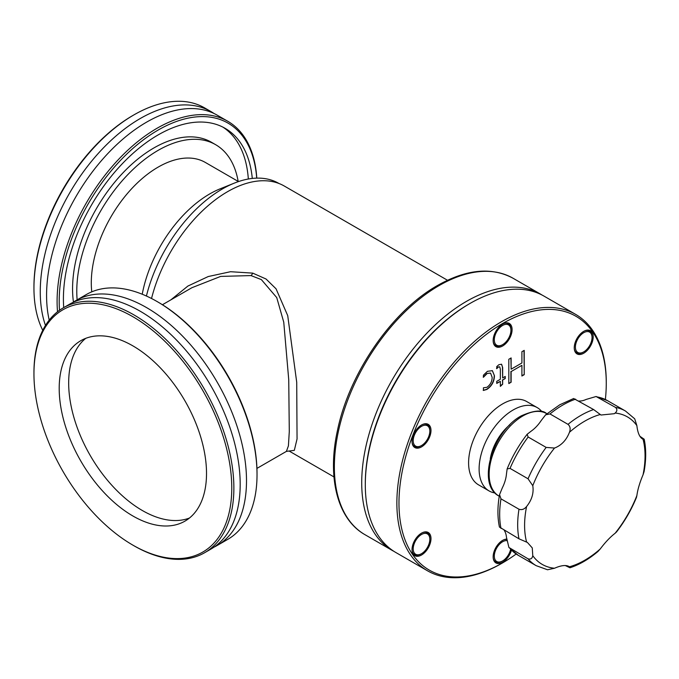 <?xml version="1.0" encoding="UTF-8"?>
<svg xmlns="http://www.w3.org/2000/svg" width="679" height="679" viewBox="0 0 679 679"><rect width="100%" height="100%" fill="white"/><g stroke="black" fill="none" stroke-linecap="round" stroke-linejoin="round"><path stroke-width="1.02" d="M256.789 178.127A141.368 81.616 120 0 0 227.745 121.252L217.221 115.184A141.368 81.616 120 0 0 108.284 153.055A141.368 81.616 120 0 0 46.579 295.323A141.368 81.616 120 0 0 49.211 320.115M132.863 545.127L133.907 545.738A141.368 81.616 -120 0 0 204.6 552.74L210.906 549.099A141.368 81.616 -120 0 0 240.188 484.382A141.368 81.616 -120 0 0 178.484 342.114A141.368 81.616 -120 0 0 69.547 304.234L63.232 307.884A141.368 81.616 -120 0 0 33.95 372.601L33.95 373.815A139.882 80.759 -120 0 0 132.863 545.127A139.882 80.759 -120 0 0 231.768 488.023A139.882 80.759 -120 0 0 132.863 316.703A139.882 80.759 -120 0 0 33.95 373.815M227.745 121.252A141.368 81.616 120 0 0 118.808 159.132A141.368 81.616 120 0 0 57.095 301.4A141.368 81.616 120 0 0 57.52 311.754M256.704 178.127A139.882 80.759 120 0 0 154.108 132.49A139.882 80.759 120 0 0 59.2 301.4A139.882 80.759 120 0 0 59.514 310.261M252.291 178.433A133.924 77.321 120 0 0 225.08 128.306A133.924 77.321 120 0 0 121.872 164.191A133.924 77.321 120 0 0 63.41 298.972A133.924 77.321 120 0 0 63.724 307.595M238.159 181.395A115.031 66.415 120 0 0 215.625 144.678L211.424 142.242A115.031 66.415 120 0 0 122.78 173.06A115.031 66.415 120 0 0 72.568 288.821A115.031 66.415 120 0 0 73.442 302.079M215.625 144.678A115.031 66.415 120 0 0 126.99 175.488A115.031 66.415 120 0 0 76.778 291.249A115.031 66.415 120 0 0 77.134 299.855M213.995 113.478A141.368 81.616 120 0 0 210.906 111.534L204.6 107.893A141.368 81.616 120 0 0 133.907 114.895L132.863 115.498A139.882 80.759 120 0 0 33.95 286.818L33.95 288.032A141.368 81.616 120 0 0 42.752 330.317M133.907 114.895A141.368 81.616 120 0 0 33.95 288.032M210.906 111.534A141.368 81.616 120 0 0 101.969 149.414A141.368 81.616 120 0 0 40.265 291.681A141.368 81.616 120 0 0 45.476 325.445M204.6 552.74A141.368 81.616 -120 0 0 233.873 488.023A141.368 81.616 -120 0 0 172.169 345.755A141.368 81.616 -120 0 0 63.232 307.884M59.2 388.396A104.167 60.142 -120 0 0 104.676 493.226A104.167 60.142 -120 0 0 184.943 521.133A104.167 60.142 -120 0 0 206.518 473.441A104.167 60.142 -120 0 0 161.05 368.612A104.167 60.142 -120 0 0 80.776 340.705A104.167 60.142 -120 0 0 59.2 388.396M85.732 338.346A104.167 60.142 -120 0 0 68.672 382.922A104.167 60.142 -120 0 0 111.076 484.424A104.167 60.142 -120 0 0 189.466 518.026M213.995 547.147A141.368 81.616 -120 0 0 217.221 545.449L227.745 539.372A141.368 81.616 -120 0 0 257.027 474.655L257.027 473.441A139.882 80.759 -120 0 0 158.114 302.13L157.061 301.518A141.368 81.616 -120 0 0 86.377 294.516L75.853 300.593A141.368 81.616 -120 0 0 72.772 302.537M257.027 474.655A141.368 81.616 -120 0 0 157.061 301.518M217.221 545.449A141.368 81.616 -120 0 0 246.502 480.732A141.368 81.616 -120 0 0 184.798 338.465A141.368 81.616 -120 0 0 75.853 300.593M639.907 436.274L644.184 439.22L643.055 439.279C639.771 437.649 637.708 433.092 636.868 425.606A85.172 49.177 120 0 0 615.132 413.053L614.368 413.689L600.974 415.022L593.624 409.556L573.662 398.505L559.827 404.743L545.636 414.81L549.998 413.944L568.009 424.35C570.233 426.31 570.708 428.958 569.452 432.285C566.6 439.669 561.983 444.787 555.583 447.631L554.514 448.047L546.162 447.41L528.152 437.013L527.142 434.271L531.114 431.19A26.787 15.464 120 0 0 541.18 420.564L545.636 414.81M578.847 401.026A26.787 15.464 120 0 0 586.087 399.456L596.077 396.511L615.48 407.392C617.423 409.242 617.304 411.126 615.132 413.053M506.746 540.611A11.755 6.79 120 0 0 502.621 541.732A11.755 6.79 120 0 0 494.304 556.126A11.755 6.79 120 0 0 502.621 560.922L501.985 561.287A12.646 7.299 -60 0 1 495.662 561.915A12.646 7.299 -60 0 1 493.209 558.028M420.887 554.047L421.515 553.682A11.755 6.79 120 0 0 429.824 539.287A11.755 6.79 120 0 0 421.515 534.483A11.755 6.79 120 0 0 413.205 548.878A11.755 6.79 120 0 0 421.515 553.682L420.887 554.047A12.646 7.299 -60 0 1 414.563 554.675A12.646 7.299 -60 0 1 412.111 550.788M420.887 445.908L421.515 445.543A11.755 6.79 120 0 0 429.824 431.148A11.755 6.79 120 0 0 421.515 426.344A11.755 6.79 120 0 0 413.205 440.747A11.755 6.79 120 0 0 421.515 445.543L420.887 445.908A12.646 7.299 -60 0 1 414.563 446.536A12.646 7.299 -60 0 1 412.111 442.649M501.985 345.017L502.621 344.652A11.755 6.79 120 0 0 510.931 330.257A11.755 6.79 120 0 0 502.621 325.453A11.755 6.79 120 0 0 494.304 339.848A11.755 6.79 120 0 0 502.621 344.652L501.985 345.017A12.646 7.299 -60 0 1 495.662 345.645A12.646 7.299 -60 0 1 493.209 341.758M583.091 352.257L583.719 351.892A11.755 6.79 120 0 0 592.037 337.497A11.755 6.79 120 0 0 583.719 332.702A11.755 6.79 120 0 0 575.41 347.096A11.755 6.79 120 0 0 583.719 351.892L583.091 352.257A12.646 7.299 -60 0 1 576.768 352.885A12.646 7.299 -60 0 1 574.315 348.998M506.619 539.109A13.393 7.732 120 0 0 502.621 540.391A13.393 7.732 120 0 0 493.871 552.197A13.393 7.732 120 0 0 495.925 562.925A13.393 7.732 120 0 0 502.621 562.263A13.393 7.732 120 0 0 511.448 550.185M421.515 555.015A13.393 7.732 120 0 0 430.265 543.217A13.393 7.732 120 0 0 428.211 532.48A13.393 7.732 120 0 0 421.515 533.151A13.393 7.732 120 0 0 412.764 544.948A13.393 7.732 120 0 0 414.818 555.685A13.393 7.732 120 0 0 421.515 555.015M421.515 446.884A13.393 7.732 120 0 0 430.265 435.078A13.393 7.732 120 0 0 428.211 424.35A13.393 7.732 120 0 0 421.515 425.012A13.393 7.732 120 0 0 412.764 436.809A13.393 7.732 120 0 0 414.818 447.546A13.393 7.732 120 0 0 421.515 446.884M502.621 345.984A13.393 7.732 120 0 0 511.363 334.187A13.393 7.732 120 0 0 509.318 323.45A13.393 7.732 120 0 0 502.621 324.121A13.393 7.732 120 0 0 493.871 335.918A13.393 7.732 120 0 0 495.925 346.655A13.393 7.732 120 0 0 502.621 345.984M583.719 353.233A13.393 7.732 120 0 0 592.47 341.427A13.393 7.732 120 0 0 590.416 330.698A13.393 7.732 120 0 0 583.719 331.36A13.393 7.732 120 0 0 574.969 343.167A13.393 7.732 120 0 0 577.023 353.895A13.393 7.732 120 0 0 583.719 353.233M170.853 299.872L187.888 286.063L208.241 276.54L230.546 271.71L252.741 273.128L266.041 279.01L276.056 288.821L287.726 315.65L296.715 382.235L297.054 438.948L294.321 450.355L286.411 451.382L288.414 445.882L289.288 431.496L288.736 379.688L283.754 322.186L276.735 297.58L261.347 279.587L250.992 275.581L220.675 276.404L191.919 287.709L162.434 304.727M238.473 181.582L205.364 162.459A94.491 54.558 120 0 0 158.114 167.136A94.491 54.558 120 0 0 91.775 291.843M279.077 183.542L278.848 183.406A113.096 65.294 120 0 0 234.263 183.143L220.055 188.864A98.107 56.646 120 0 0 209.675 193.956A98.107 56.646 120 0 0 142.234 294.236M234.263 183.143A113.096 65.294 120 0 0 222.305 189.008A113.096 65.294 120 0 0 146.418 296.027M447.503 280.266L284.331 186.054A113.537 65.557 120 0 0 227.558 191.682A113.537 65.557 120 0 0 151.536 298.505M605.371 399.515A146.579 84.629 120 0 0 606.262 383.346L606.262 382.133A148.064 85.486 120 0 0 575.597 314.352L544.032 296.129A148.064 85.486 120 0 0 469.995 303.462L468.943 304.073A146.579 84.629 120 0 0 365.302 483.592L365.302 484.806A148.064 85.486 120 0 0 395.967 552.587L427.532 570.81A148.064 85.486 120 0 0 501.569 563.477L502.621 562.874A146.579 84.629 120 0 0 502.621 562.866A146.579 84.629 120 0 0 516.167 554.022M468.943 304.073L469.995 303.462A148.064 85.486 120 0 0 365.302 484.806M575.597 314.352A148.064 85.486 120 0 0 501.569 321.685A148.064 85.486 120 0 0 404.837 452.163A148.064 85.486 120 0 0 427.532 570.81M606.262 383.346A146.579 84.629 120 0 0 502.621 323.51A146.579 84.629 120 0 0 398.972 503.029A146.579 84.629 120 0 0 502.621 562.874M541.935 411.72A48.116 27.78 120 0 0 537.199 407.595L526.675 401.527A48.116 27.78 120 0 0 502.621 403.903A48.116 27.78 120 0 0 471.184 446.307A48.116 27.78 120 0 0 478.559 484.857L489.084 490.934A48.116 27.78 120 0 0 495.025 492.979M537.199 407.595A48.116 27.78 120 0 0 513.137 409.98A48.116 27.78 120 0 0 481.708 452.375A48.116 27.78 120 0 0 489.084 490.934M600.194 414.529A85.172 49.177 120 0 0 584.823 421.107A85.172 49.177 120 0 0 569.452 432.285M554.514 448.047A85.172 49.177 120 0 0 532.777 485.706C533.932 492.979 531.878 499.922 526.59 506.517C524.341 509.275 521.803 510.184 518.994 509.242L500.983 498.844L499.549 494.635C497.427 506.449 497.393 517.254 499.438 527.057L518.994 538.82L527.405 542.453L532.268 547.911L532.777 555.694A85.172 49.177 120 0 0 554.514 568.247C561.397 565.234 566.379 564.741 569.452 566.77A85.172 49.177 120 0 0 600.194 549.014C605.235 542.317 610.217 537.055 615.132 533.253A85.172 49.177 120 0 0 636.868 495.594C637.7 489.466 639.762 482.531 643.055 474.782A85.172 49.177 120 0 0 645.05 455.881A85.172 49.177 120 0 0 643.055 439.279L642.546 439.024M498.233 367.161L496.756 368.68L496.756 366.601L498.887 364.708L501.577 364.233L502.655 367.543L502.655 377.94L505.227 376.455L505.227 378.534L502.655 380.011L502.655 384.221L500.347 386.385L500.347 381.343L496.756 383.423L496.756 381.343L500.347 379.272L500.347 369.24L499.727 366.872L498.021 367.042L496.544 368.553M511.126 382.235L508.817 383.567L508.817 359.267L511.126 357.935L511.126 369.198L521.905 362.976L521.905 351.714L524.213 350.381L524.213 374.681L521.905 376.013L521.905 365.344L511.126 371.566L511.126 382.235L508.817 383.329M487.064 373.603L483.414 377.269L483.414 375.198L487.429 371.32L492.385 370.666L494.448 375.759C494.27 381.615 491.723 386.173 486.818 389.457L483.414 390.459L483.414 387.794L486.936 387.31C490.374 384.798 492.105 381.471 492.139 377.32L490.569 373.119L486.86 373.484L483.202 377.151M568.977 566.456L569.961 567.771L565.276 565.539M643.055 474.782L644.074 471.642C646.204 459.836 646.238 449.023 644.184 439.22M615.132 533.253L616.481 532.005C624.697 521.362 631.36 509.827 636.469 497.393L636.868 495.594M636.868 425.606L634.704 418.807L625.461 411.016A89.288 51.553 120 0 0 615.48 407.392M499.549 494.635L502.307 487.895A26.787 15.464 120 0 0 506.475 473.866L507.154 468.892L510.031 468.391L528.05 478.788L532.777 485.706M532.777 555.694C532.2 558.537 530.63 559.581 528.05 558.825L508.919 547.469L506.475 537.344A26.787 15.464 120 0 0 504.217 530.291M528.05 558.825A89.288 51.553 120 0 0 536.172 565.666L547.546 569.766L554.514 568.247M569.961 567.771C579.484 564.648 588.82 559.216 597.987 551.467L600.194 549.014M584.823 330.8A12.646 7.299 -60 0 1 589.414 330.979A12.646 7.299 -60 0 1 592.037 336.767L592.037 337.497M503.716 323.552A12.646 7.299 -60 0 1 508.308 323.73A12.646 7.299 -60 0 1 510.931 329.527L510.931 330.257M422.618 424.451A12.646 7.299 -60 0 1 427.21 424.63A12.646 7.299 -60 0 1 429.824 430.418L429.824 431.148M422.618 532.582A12.646 7.299 -60 0 1 427.21 532.76A12.646 7.299 -60 0 1 429.824 538.557L429.824 539.287M503.716 539.83A12.646 7.299 -60 0 1 506.644 539.457M501.985 561.287L502.621 560.922A11.755 6.79 120 0 0 510.608 549.345M510.914 358.054L511.126 369.198M524.01 350.5L524.213 374.681M524.01 374.562L521.905 375.767M511.126 371.566L521.905 365.344M510.914 371.447L510.914 382.116M501.467 364.182L502.655 367.543M502.452 367.424L502.655 377.94M505.015 376.582L505.227 378.534M505.015 378.407L502.655 380.011M502.452 379.892L502.655 384.221M502.452 384.093L500.347 386.062M496.756 383.177L500.347 381.343M499.617 366.821L498.021 367.042M492.283 370.607L494.448 375.759M494.236 375.64C494.057 381.488 491.511 386.054 486.605 389.33L486.818 389.457M486.605 389.33L483.202 390.34M490.467 373.068L486.86 373.484M248.327 179.01A133.924 77.321 120 0 0 222.941 127.151M252.741 273.128A5.95 3.098 -76.4 0 1 250.992 275.581M439.058 285.604A148.064 85.486 120 0 0 342.335 416.074A148.064 85.486 120 0 0 365.03 534.721C337.378 519.214 326.955 477.507 337.514 430.24C349.303 372.975 392.123 310.906 437.573 285.452C466.448 269.156 491.613 266.754 513.095 278.271A148.064 85.486 120 0 0 439.058 285.604M542.241 295.144L540.45 294.066A148.064 85.486 120 0 0 466.422 301.4A148.064 85.486 120 0 0 369.69 431.869A148.064 85.486 120 0 0 392.386 550.516L394.219 551.526M509.861 424.791A36.08 20.837 120 0 0 490.306 458.664M522.822 415.972A47.623 27.491 120 0 0 491.715 457.935A47.623 27.491 120 0 0 499.014 496.094C476.166 484.5 492.92 430.817 521.336 415.828C533.932 410.303 542.36 409.564 546.629 413.613A47.623 27.491 120 0 0 522.822 415.972M575.614 399.159A89.288 51.553 120 0 0 562.806 405.04A89.288 51.553 120 0 0 549.998 413.944M593.624 409.556A89.288 51.553 120 0 0 580.817 415.438A89.288 51.553 120 0 0 568.009 424.35M526.59 506.517A85.172 49.177 120 0 0 524.595 525.419A85.172 49.177 120 0 0 526.59 542.02M546.162 447.41A89.288 51.553 120 0 0 528.05 478.788M518.994 509.242A89.288 51.553 120 0 0 518.994 538.82M625.461 411.016L607.45 400.618A89.288 51.553 120 0 0 597.461 396.994M528.152 437.013A89.288 51.553 120 0 0 510.031 468.391M500.983 498.844A89.288 51.553 120 0 0 500.983 528.423M510.031 548.428A89.288 51.553 120 0 0 518.162 555.261L536.172 565.666M495.662 561.915L494.091 561.007M414.563 554.675L412.993 553.767M414.563 446.536L412.993 445.628M495.662 345.645L494.091 344.737M576.768 352.885L575.198 351.977M286.411 451.382L256.934 468.4M288.999 450.966L333.966 476.921M365.03 534.721L392.386 550.516M607.45 400.618L596.077 396.511M527.142 434.271C518.926 444.915 512.263 456.449 507.154 468.892M518.162 555.261L508.919 547.469M502.621 562.866L501.569 563.477M513.095 278.271L540.45 294.066M589.414 330.979L587.844 330.07M508.308 323.73L506.738 322.831M427.21 424.63L425.64 423.721M427.21 532.76L425.64 531.861"/></g></svg>
